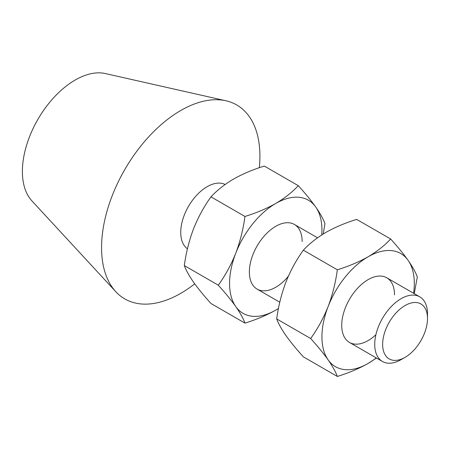 <?xml version="1.0" encoding="UTF-8"?>
<svg xmlns="http://www.w3.org/2000/svg" width="450" height="450" viewBox="0 0 450 450"><rect width="100%" height="100%" fill="white"/><g stroke="black" fill="none" stroke-linecap="round" stroke-linejoin="round"><path stroke-width="0.67" d="M405.067 305.539A31.725 18.315 120 0 0 382.635 344.396A31.725 18.315 120 0 0 405.067 357.345L401.108 359.629A37.322 21.549 -60 0 1 382.449 361.479A37.322 21.549 -60 0 1 376.729 331.571A37.322 21.549 -60 0 1 401.108 298.682A37.322 21.549 -60 0 1 419.771 296.837A37.322 21.549 -60 0 1 427.5 313.92L427.5 318.493A31.725 18.315 120 0 0 405.067 305.539M194.726 283.838A111.966 64.642 -60 0 1 180.743 293.349A111.966 64.642 -60 0 1 115.746 291.656L31.843 200.801A74.644 43.099 -60 0 1 28.395 139.764A74.644 43.099 -60 0 1 75.178 80.032A74.644 43.099 -60 0 1 105.317 73.547L225.945 100.778A111.966 64.642 -60 0 1 259.324 167.709M115.746 291.656A111.966 64.642 -60 0 1 110.571 200.098A111.966 64.642 -60 0 1 180.743 110.509A111.966 64.642 -60 0 1 225.945 100.778M187.431 248.816A37.322 21.549 -60 0 1 183.054 218.604A37.322 21.549 -60 0 1 207.135 186.694A37.322 21.549 -60 0 1 225.135 184.489M401.108 359.629L405.067 357.345A31.725 18.315 120 0 0 427.5 318.493M394.509 294.874A37.322 21.549 120 0 0 374.951 276.733A37.322 21.549 120 0 0 345.262 308.07A37.322 21.549 120 0 0 347.484 341.021A37.322 21.549 120 0 0 375.885 334.749M376.487 358.037L368.123 363.442C358.92 368.623 348.66 372.96 337.331 376.453C335.61 371.779 332.539 366.255 328.123 359.871C323.466 353.34 317.649 346.224 310.663 338.518L276.688 318.904C278.398 323.561 281.464 329.091 285.896 335.492C290.548 342.006 296.364 349.121 303.356 356.839L337.331 376.453M276.688 318.904C278.381 306.259 281.447 294.007 285.896 282.161C290.514 270.579 296.336 259.92 303.356 250.178L337.331 269.792C335.604 282.594 332.533 294.84 328.123 306.54C323.432 318.246 317.61 328.911 310.663 338.518M337.331 269.792C348.671 266.287 358.937 261.951 368.123 256.781C377.094 251.471 384.609 245.542 390.662 239.006C397.648 246.718 403.464 253.834 408.116 260.353C412.549 266.754 415.62 272.284 417.324 276.941L414.231 293.636M303.356 250.178C309.426 243.63 316.941 237.707 325.896 232.403C335.093 227.222 345.358 222.885 356.681 219.392L390.662 239.006M413.584 293.259A65.317 37.71 120 0 0 408.116 260.353A65.317 37.71 120 0 0 368.123 256.781A65.317 37.71 120 0 0 328.123 306.54A65.317 37.71 120 0 0 328.123 359.871A65.317 37.71 120 0 0 368.123 363.442A65.317 37.71 120 0 0 376.262 357.907M302.141 241.543A37.322 21.549 120 0 0 282.583 223.403A37.322 21.549 120 0 0 252.894 254.739A37.322 21.549 120 0 0 256.843 288.956A37.322 21.549 120 0 0 288.326 276.311M184.32 265.573C186.007 252.928 189.079 240.683 193.528 228.831C198.146 217.254 203.963 206.595 210.982 196.852L244.963 216.467C243.236 229.264 240.165 241.515 235.755 253.209A65.317 37.71 120 0 0 235.755 306.54A65.317 37.71 120 0 0 275.749 310.112C266.552 315.293 256.286 319.629 244.963 323.123C243.242 318.454 240.171 312.924 235.755 306.54C231.097 300.009 225.281 292.894 218.295 285.188L184.32 265.573C186.024 270.231 189.096 275.76 193.528 282.161C198.18 288.681 203.996 295.796 210.982 303.508L244.963 323.123M244.963 216.467C256.303 212.957 266.563 208.62 275.749 203.451A65.317 37.71 120 0 0 235.755 253.209C231.064 264.921 225.242 275.58 218.295 285.188M321.756 234.928A65.317 37.71 120 0 0 315.748 207.028A65.317 37.71 120 0 0 275.749 203.451C284.726 198.141 292.241 192.218 298.288 185.676C305.28 193.393 311.096 200.509 315.748 207.028C320.181 213.424 323.246 218.953 324.956 223.611L323.196 234.017M210.982 196.852C217.058 190.299 224.572 184.376 233.522 179.072C242.724 173.891 252.984 169.554 264.313 166.061L298.288 185.676M275.749 310.112A65.317 37.71 120 0 0 278.454 308.458M382.449 361.479L349.459 342.433M279.787 302.209L257.091 289.103M419.771 296.837L386.781 277.791M317.526 237.803L294.412 224.46"/></g></svg>
